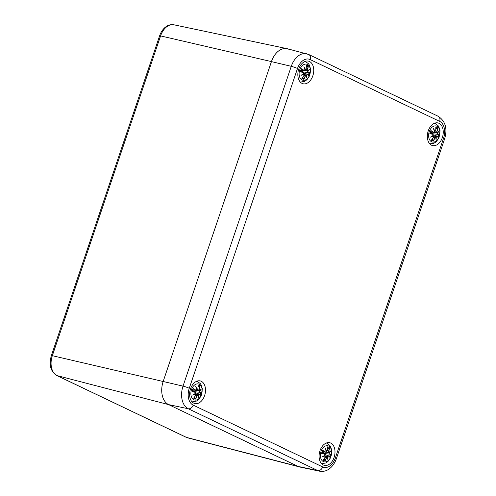 <?xml version="1.0" encoding="UTF-8"?>
<svg xmlns="http://www.w3.org/2000/svg" width="496" height="496" viewBox="0 0 496 496"><rect width="100%" height="100%" fill="white"/><g stroke="black" fill="none" stroke-linecap="round" stroke-linejoin="round"><path stroke-width="0.74" d="M306.807 53.791A18.395 12.189 103.2 0 0 291.27 66.334A4.718 0.502 18.7 0 1 297.501 68.498A13.683 9.064 -76.8 0 1 310.149 59.563A4.718 3.497 115.5 0 0 308.741 54.498L287.376 48.738A18.867 12.499 103.2 0 0 271.442 61.603L163.196 381.387A18.867 12.499 103.2 0 0 168.615 404.612L298.108 466.42L186.484 437.404L56.984 375.596A2.957 2.189 -64.5 0 1 56.693 375.491L186.186 437.298A2.957 2.189 -64.5 0 0 186.484 437.404A16.17 10.714 -76.8 0 0 187.773 437.875L299.615 466.965A18.867 12.499 -76.8 0 1 298.108 466.42L168.615 404.612A18.867 12.499 -76.8 0 1 163.196 381.387L271.442 61.603A18.867 12.499 -76.8 0 1 287.004 48.651A18.867 12.499 -76.8 0 1 288.883 49.29M438.997 123.306A11.631 7.707 -76.8 0 1 442.581 136.828A11.631 7.707 -76.8 0 1 432.624 145.582A11.631 7.707 -76.8 0 1 427.781 132.494A11.631 7.707 -76.8 0 1 437.949 122.934A11.631 7.707 -76.8 0 1 438.997 123.306M309.498 61.492A11.631 7.707 -76.8 0 1 313.081 75.02A11.631 7.707 -76.8 0 1 303.124 83.774A11.631 7.707 -76.8 0 1 298.288 70.686A11.631 7.707 -76.8 0 1 308.456 61.126A11.631 7.707 -76.8 0 1 309.498 61.492M201.252 381.281A11.631 7.707 -76.8 0 1 204.842 394.81A11.631 7.707 -76.8 0 1 194.878 403.564A11.631 7.707 -76.8 0 1 190.042 390.47A11.631 7.707 -76.8 0 1 200.21 380.916A11.631 7.707 -76.8 0 1 201.252 381.281M330.751 443.089A11.631 7.707 -76.8 0 1 334.335 456.618A11.631 7.707 -76.8 0 1 324.378 465.372A11.631 7.707 -76.8 0 1 319.542 452.284A11.631 7.707 -76.8 0 1 329.71 442.723A11.631 7.707 -76.8 0 1 330.751 443.089M432.958 133.784A7.074 4.687 -76.8 0 1 432.853 134.174M195.213 391.766A7.074 4.687 -76.8 0 1 195.114 392.15M324.713 453.573A7.074 4.687 -76.8 0 1 324.613 453.958M303.459 71.976A7.074 4.687 -76.8 0 1 303.36 72.36M322.685 466.934L193.186 405.12A4.718 3.497 115.5 0 1 188.306 408.766L317.8 470.58L298.108 466.42A18.867 12.499 103.2 0 0 299.987 467.058L319.635 471.2C324.514 471.944 327.348 470.096 328.079 469.662L330.398 467.982C333.083 465.577 335.073 462.483 336.362 458.707A4.718 0.502 18.7 0 0 335.333 458A13.683 9.064 -76.8 0 1 322.685 466.934A4.718 3.497 115.5 0 1 317.8 470.58A18.395 12.189 103.2 0 0 319.635 471.2M324.607 454.125L324.558 453.945A20.243 1.6 -164.1 0 1 321.929 453.344L321.613 453.437A20.398 1.612 15.9 0 0 324.607 454.125L325.023 455.068A20.243 7.62 155.7 0 1 322.22 456.934L323.132 456.438A20.088 7.564 -24.3 0 0 325.035 455.136M325.016 455.13L324.558 453.945L322.04 453.034L324.558 453.945M325.054 455.136L323.132 456.438M322.22 456.934A20.243 10.199 -1.1 0 0 325.209 455.861L325.295 456.977L325.209 455.861M324.613 455.452L325.159 455.663A20.088 10.118 178.9 0 1 323.181 456.419M323.392 459.618L323.125 459.935L323.392 459.618A20.243 13.194 -52.8 0 0 325.258 456.965M325.264 456.94A20.398 13.293 127.2 0 1 323.125 459.935A7.13 4.724 -76.8 0 0 325.128 460.889L324.954 460.034L323.907 459.011M326.244 451.614L325.556 449.271A20.088 10.28 -113.9 0 1 326.225 451.62L325.171 452.123A20.243 5.847 21.6 0 0 322.84 450.641L322.667 450.318A20.398 5.89 -158.4 0 1 325.326 451.992L322.369 451.875M325.556 449.271L325.165 448.229A20.243 10.36 66.1 0 1 326.188 451.627L325.326 451.992M327.552 447.318L327.546 446.871A20.398 14.037 101 0 1 327.447 450.498L326.783 451.205A20.243 13.46 -138.2 0 0 325.165 448.229M326.783 451.205L326.17 451.304M327.447 450.498L326.157 451.273M325.128 460.889A20.398 16.393 -79.5 0 0 326.635 457.597L326.436 457.523A20.243 16.269 100.5 0 1 325.128 460.443M326.635 457.597L327.397 456.729L326.436 457.523L325.14 457.225M327.453 456.804L327.819 459.6A20.243 8.804 56.5 0 0 327.422 456.915L327.416 456.742M327.819 459.6A20.243 15.016 -127.5 0 0 328.017 456.5L328.594 455.855L329.914 457.194M328.699 455.923L328.017 456.5M329.84 457.12L330.007 457.442L329.84 457.12A20.243 3.509 -150.9 0 0 328.755 455.979M328.749 456.103A20.398 3.534 29.1 0 1 330.007 457.442A7.13 4.724 -76.8 0 0 331.068 454.324L324.582 453.555C323.559 453.325 323.181 452.718 323.435 451.726M327.397 456.729L325.438 456.022M326.436 456.425L325.444 456.035M326.554 456.425L327.788 456.456M331.068 454.324A20.398 0.744 -171.6 0 0 329.474 453.97L329.319 454.1A20.243 0.738 8.4 0 1 330.751 454.417M329.474 453.97L328.978 452.941L329.319 454.1L324.582 453.555M329.183 453.053A20.243 12.282 -9.3 0 0 330.764 450.901L328.935 452.395M330.764 450.901A20.243 5.537 163.7 0 1 328.997 452.265L328.612 451.081L328.879 452.42M327.596 448.694L329.549 447.832A20.398 15.649 -48 0 1 328.817 451.149M328.978 452.941L325.922 452.092M327.819 452.34L328.854 452.42M324.861 453.598A3.801 2.517 -76.8 0 1 324.737 454.02M327.546 446.871A7.13 4.724 -76.8 0 1 329.549 447.832M321.005 451.416A8.252 5.468 -76.8 0 1 330.782 448.266A8.252 5.468 -76.8 0 1 326.225 461.726A8.252 5.468 -76.8 0 1 321.005 451.416M323.566 452.984A5.189 3.435 -76.8 0 1 323.435 453.53M195.108 392.317L195.058 392.138A20.243 1.6 -164.1 0 1 192.429 391.536L192.113 391.629A20.398 1.612 15.9 0 0 195.108 392.317L195.529 393.26A20.243 7.62 155.7 0 1 192.727 395.126L193.632 394.63A20.088 7.564 -24.3 0 0 195.536 393.322L193.632 394.63M195.517 393.322L195.058 392.138L192.541 391.226L195.058 392.138M192.727 395.126A20.243 10.199 -1.1 0 0 195.709 394.053L195.802 395.169L195.709 394.053M195.114 393.644L195.66 393.855A20.088 10.118 178.9 0 1 193.682 394.611M193.893 397.804L193.626 398.121L193.893 397.804A20.243 13.194 -52.8 0 0 195.759 395.157M195.765 395.132A20.398 13.293 127.2 0 1 193.626 398.121A7.13 4.724 -76.8 0 0 195.635 399.082L195.455 398.226L194.407 397.197M196.707 389.806L195.678 390.309A20.243 5.847 21.6 0 0 193.347 388.833L193.167 388.511A20.398 5.89 -158.4 0 1 195.833 390.185L192.87 390.061M196.726 389.813A20.088 10.28 -113.9 0 0 196.056 387.463L195.666 386.421A20.243 10.36 66.1 0 1 196.695 389.819L195.833 390.185M196.056 387.463L196.751 389.806M198.053 385.51L198.047 385.063A20.398 14.037 101 0 1 197.947 388.69L197.284 389.397A20.243 13.46 -138.2 0 0 195.666 386.421M197.284 389.397L196.67 389.496M197.947 388.69L196.664 389.465M195.635 399.082A20.398 16.393 -79.5 0 0 197.135 395.789L196.937 395.715A20.243 16.269 100.5 0 1 195.629 398.635M197.135 395.789L197.898 394.921L196.937 395.715L195.641 395.417M197.96 394.996L198.319 397.792A20.243 8.804 56.5 0 0 197.929 395.107L197.916 394.928M198.319 397.792A20.243 15.016 -127.5 0 0 198.518 394.686L199.094 394.047L200.415 395.386M199.206 394.115L198.518 394.686M200.341 395.312L200.514 395.634L200.341 395.312A20.243 3.509 -150.9 0 0 199.262 394.171M199.256 394.295A20.398 3.534 29.1 0 1 200.514 395.634A7.13 4.724 -76.8 0 0 201.568 392.516L195.089 391.747C194.066 391.518 193.682 390.904 193.936 389.918M197.898 394.921L195.945 394.208M196.937 394.618L195.945 394.227M197.055 394.618L198.288 394.649M201.568 392.516A20.398 0.744 -171.6 0 0 199.975 392.162L199.82 392.293A20.243 0.738 8.4 0 1 201.252 392.609M199.975 392.162L199.479 391.133L199.82 392.293L195.089 391.747M199.683 391.245A20.243 12.282 -9.3 0 0 201.264 389.093L199.435 390.588M201.264 389.093A20.243 5.537 163.7 0 1 199.504 390.457L199.119 389.273L199.38 390.612M198.096 386.886L200.055 386.018A20.398 15.649 -48 0 1 199.318 389.341M199.479 391.133L196.422 390.284M198.319 390.532L199.361 390.612M195.362 391.79A3.801 2.517 -76.8 0 1 195.238 392.212M198.047 385.063A7.13 4.724 -76.8 0 1 200.055 386.018M191.506 389.608A8.252 5.468 -76.8 0 1 201.283 386.458A8.252 5.468 -76.8 0 1 196.726 399.919A8.252 5.468 -76.8 0 1 191.506 389.608M194.066 391.17A5.189 3.435 -76.8 0 1 193.936 391.722M432.847 134.335L432.797 134.156A20.243 1.6 -164.1 0 1 430.168 133.554L429.852 133.647A20.398 1.612 15.9 0 0 432.847 134.335L433.268 135.278A20.243 7.62 155.7 0 1 430.466 137.144L431.371 136.648A20.088 7.564 -24.3 0 0 433.275 135.346L431.371 136.648M433.262 135.346L432.797 134.156L430.28 133.244L432.797 134.156M430.466 137.144A20.243 10.199 -1.1 0 0 433.454 136.071L433.541 137.187L433.454 136.071M432.859 135.662L433.399 135.873A20.088 10.118 178.9 0 1 431.421 136.629M431.632 139.829L431.365 140.145L431.632 139.829A20.243 13.194 -52.8 0 0 433.504 137.175M433.504 137.15A20.398 13.293 127.2 0 1 431.365 140.145A7.13 4.724 -76.8 0 0 433.374 141.1L433.194 140.244L432.146 139.221M434.465 131.837A20.088 10.28 -113.9 0 0 433.795 129.481L433.411 128.445A20.243 10.36 66.1 0 1 434.434 131.837L433.417 132.333A20.243 5.847 21.6 0 0 431.086 130.851L430.906 130.529A20.398 5.89 -158.4 0 1 433.572 132.203L430.609 132.085M433.795 129.481L434.49 131.831L433.684 132.438M435.798 127.528L435.786 127.081A20.398 14.037 101 0 1 435.686 130.708L435.029 131.415A20.243 13.46 -138.2 0 0 433.411 128.445M435.029 131.415L434.409 131.514M435.686 130.708L434.403 131.483M433.374 141.1A20.398 16.393 -79.5 0 0 434.88 137.807L434.676 137.739A20.243 16.269 100.5 0 1 433.374 140.659M434.88 137.807L435.643 136.939L434.676 137.739L433.38 137.435M435.699 137.014L436.058 139.816A20.243 8.804 56.5 0 0 435.668 137.125L435.655 136.952M436.058 139.816A20.243 15.016 -127.5 0 0 436.263 136.71L436.833 136.065L438.154 137.404M436.945 136.133L436.263 136.71M438.08 137.33L438.253 137.659L438.08 137.33A20.243 3.509 -150.9 0 0 437.001 136.189M436.995 136.313A20.398 3.534 29.1 0 1 438.253 137.659A7.13 4.724 -76.8 0 0 439.307 134.54L432.828 133.765C431.805 133.536 431.421 132.928 431.675 131.942M435.643 136.939L434.682 136.642M434.8 136.636L436.034 136.667A20.088 14.905 52.5 0 1 435.99 138.706M439.307 134.54A20.398 0.744 -171.6 0 0 437.714 134.18L437.559 134.311A20.243 0.738 8.4 0 1 438.997 134.627M437.714 134.18L437.218 133.151L437.559 134.311L432.828 133.765M437.429 133.263A20.243 12.282 -9.3 0 0 439.003 131.111L437.174 132.612M439.003 131.111A20.243 5.537 163.7 0 1 437.243 132.475L436.858 131.291L437.119 132.63M435.835 128.904L437.794 128.042A20.398 15.649 -48 0 1 437.057 131.366M437.218 133.151L434.161 132.308M436.065 132.556L437.1 132.63M433.101 133.808A3.801 2.517 -76.8 0 1 432.983 134.23M435.786 127.081A7.13 4.724 -76.8 0 1 437.794 128.042M429.251 131.626A8.252 5.468 -76.8 0 1 439.028 128.476A8.252 5.468 -76.8 0 1 434.471 141.937A8.252 5.468 -76.8 0 1 429.251 131.626M431.811 133.195A5.189 3.435 -76.8 0 1 431.675 133.746M303.354 72.528L303.298 72.348A20.243 1.6 -164.1 0 1 300.675 71.746L300.353 71.839A20.398 1.612 15.9 0 0 303.354 72.528L303.781 73.538L303.298 72.348L300.781 71.436L303.298 72.348M300.967 75.336A20.243 7.62 155.7 0 0 303.769 73.47L303.781 73.538A20.088 7.564 -24.3 0 1 301.872 74.84L300.967 75.336A20.243 10.199 -1.1 0 0 303.955 74.264L304.042 75.38L303.955 74.264M303.372 72.373L303.812 73.52L301.872 74.84M303.36 73.854L303.899 74.065A20.088 10.118 178.9 0 1 301.928 74.822M302.132 78.021L301.872 78.337L302.132 78.021A20.243 13.194 -52.8 0 0 304.005 75.367M304.011 75.342A20.398 13.293 127.2 0 1 301.872 78.337A7.13 4.724 -76.8 0 0 303.874 79.292L303.695 78.436L302.647 77.413M304.302 67.673L303.912 66.638A20.243 10.36 66.1 0 1 304.935 70.029L304.966 70.023A20.088 10.28 -113.9 0 0 304.302 67.673L304.99 70.017L303.918 70.525A20.243 5.847 21.6 0 0 301.587 69.043L301.413 68.721A20.398 5.89 -158.4 0 1 304.073 70.395L301.115 70.277M305.53 69.607L306.23 68.913L305.53 69.607A20.243 13.46 -138.2 0 0 303.912 66.638M304.352 67.772A20.088 13.355 41.8 0 1 305.362 69.744L304.91 69.707M306.187 68.901A20.398 14.037 101 0 0 306.292 65.274L306.299 65.72M305.344 69.744L304.904 69.676M303.874 79.292A20.398 16.393 -79.5 0 0 305.381 76L305.176 75.925A20.243 16.269 100.5 0 1 303.874 78.852M305.381 76L306.144 75.132L305.176 75.925L303.887 75.628M306.199 75.206L306.559 78.008A20.243 8.804 56.5 0 0 306.168 75.318L304.184 74.425M306.559 78.008A20.243 15.016 -127.5 0 0 306.764 74.902L307.334 74.257L308.661 75.597M307.446 74.326L306.764 74.902M308.58 75.522L308.754 75.845L308.58 75.522A20.243 3.509 -150.9 0 0 307.501 74.381M307.495 74.505A20.398 3.534 29.1 0 1 308.754 75.845A7.13 4.724 -76.8 0 0 309.808 72.732L303.329 71.957C302.306 71.728 301.921 71.12 302.182 70.128M305.183 74.834L304.191 74.437M305.3 74.828L306.534 74.859M309.808 72.732A20.398 0.744 -171.6 0 0 308.221 72.373L308.066 72.503A20.243 0.738 8.4 0 1 309.498 72.819M308.221 72.373L307.725 71.343L308.066 72.503L303.329 71.957M307.929 71.455A20.243 12.282 -9.3 0 0 309.504 69.304L307.681 70.804M309.504 69.304A20.243 5.537 163.7 0 1 307.743 70.668L307.359 69.483L307.619 70.823L304.662 70.494M306.336 67.096L308.295 66.235A20.398 15.649 -48 0 1 307.563 69.552M307.725 71.343L306.565 70.742M303.602 72.001A3.801 2.517 -76.8 0 1 303.484 72.422M306.292 65.274A7.13 4.724 -76.8 0 1 308.295 66.235M299.751 69.818A8.252 5.468 -76.8 0 1 309.529 66.669A8.252 5.468 -76.8 0 1 304.972 80.129A8.252 5.468 -76.8 0 1 299.751 69.818M302.312 71.387A5.189 3.435 -76.8 0 1 302.176 71.932M173.922 24.8C168.869 24.23 166.935 26.015 165.087 27.398C162.632 29.524 160.809 32.333 159.613 35.817A2.957 0.316 18.7 0 1 160.586 35.904A16.17 10.714 -76.8 0 1 173.922 24.8L287.004 48.651M159.613 35.817L51.373 355.607A2.957 0.316 18.7 0 1 52.34 355.688L160.586 35.904L271.442 61.603L291.27 66.334L183.024 386.124A18.395 12.189 103.2 0 0 188.306 408.766L168.615 404.612L56.984 375.596A16.17 10.714 -76.8 0 1 52.34 355.688L183.024 386.124A4.718 0.502 -161.3 0 1 189.261 388.281L297.501 68.498M308.741 54.498L438.241 116.312C445.476 121.167 447.597 128.7 444.602 138.917A4.718 0.502 -161.3 0 0 443.573 138.217L335.333 458M438.241 116.312A4.718 3.497 115.5 0 1 439.648 121.377A13.683 9.064 -76.8 0 1 443.573 138.217M310.149 59.563L439.648 121.377M193.186 405.12A13.683 9.064 -76.8 0 1 189.261 388.281M321.613 453.437A7.13 4.724 -76.8 0 1 322.667 450.318M325.612 449.37A20.088 13.355 41.8 0 1 326.622 451.341M324.954 460.034A6.324 4.191 -76.8 0 1 323.559 459.457M327.738 458.633A20.088 8.736 -123.5 0 0 327.447 456.878M327.813 456.456A20.088 14.905 52.5 0 1 327.751 458.496M330.28 454.342A6.324 4.191 -76.8 0 1 329.499 456.723M330.131 451.521A20.088 12.183 170.7 0 1 329.003 452.947M328.972 452.358A20.088 5.499 -16.3 0 0 330.162 451.472M329.294 448.148A20.243 15.531 132 0 1 328.612 451.081L327.441 450.759M327.602 447.683A6.324 4.191 -76.8 0 1 328.891 448.396M325.171 452.123L322.4 451.775M192.113 391.629A7.13 4.724 -76.8 0 1 193.167 388.511M196.112 387.556A20.088 13.355 41.8 0 1 197.123 389.534M195.455 398.226A6.324 4.191 -76.8 0 1 194.066 397.649M198.239 396.825A20.088 8.736 -123.5 0 0 197.947 395.07M198.313 394.649A20.088 14.905 52.5 0 1 198.251 396.688M200.781 392.534A6.324 4.191 -76.8 0 1 200 394.909M200.632 389.713A20.088 12.183 170.7 0 1 199.504 391.139M199.473 390.55A20.088 5.499 -16.3 0 0 200.663 389.664M199.795 386.341A20.243 15.531 132 0 1 199.119 389.273L197.941 388.951M198.109 385.876A6.324 4.191 -76.8 0 1 199.392 386.589M195.678 390.309L192.907 389.968M429.852 133.647A7.13 4.724 -76.8 0 1 430.906 130.529M434.434 131.837L433.572 132.203M433.851 129.58A20.088 13.355 41.8 0 1 434.862 131.552M433.194 140.244A6.324 4.191 -76.8 0 1 431.805 139.667M435.978 138.849A20.088 8.736 -123.5 0 0 435.686 137.088M438.52 134.559A6.324 4.191 -76.8 0 1 437.739 136.933M438.371 131.731A20.088 12.183 170.7 0 1 437.243 133.157M437.212 132.568A20.088 5.499 -16.3 0 0 438.402 131.682M437.534 128.359A20.243 15.531 132 0 1 436.858 131.291L435.68 130.975M435.848 127.894A6.324 4.191 -76.8 0 1 437.131 128.607M433.417 132.333L430.646 131.992M300.353 71.839A7.13 4.724 -76.8 0 1 301.413 68.721M304.935 70.029L304.073 70.395M303.695 78.436A6.324 4.191 -76.8 0 1 302.306 77.86M306.485 77.035A20.088 8.736 -123.5 0 0 306.187 75.28M306.559 74.865A20.088 14.905 52.5 0 1 306.497 76.899M309.02 72.751A6.324 4.191 -76.8 0 1 308.245 75.125M308.872 69.924A20.088 12.183 170.7 0 1 307.743 71.35M307.712 70.761A20.088 5.499 -16.3 0 0 308.909 69.874M308.035 66.551A20.243 15.531 132 0 1 307.359 69.483L306.181 69.161M306.348 66.086A6.324 4.191 -76.8 0 1 307.638 66.799M303.918 70.525L301.146 70.178M56.693 375.491C50.536 371.368 48.763 364.74 51.373 355.607M187.773 437.875L186.186 437.298M444.602 138.917L336.362 458.707M325.066 455.117L324.632 453.964M325.153 455.657L325.295 456.977L323.299 459.792M321.978 453.338L322.859 450.728M326.244 451.639L325.444 452.222M327.589 447.088L327.484 450.511L326.697 451.366M321.582 463.698L325.667 463.01L327.031 462.21L328.426 460.982L330.671 457.597L331.805 450.542L330.646 446.691L329.772 445.365L326.461 442.971M328.588 455.855L325.109 454.59M195.567 393.309L195.133 392.156M195.653 393.849L195.802 395.169L193.8 397.984M192.479 391.53L193.359 388.92M196.745 389.831L195.945 390.414M198.096 385.274L197.991 388.703L197.197 389.558M192.082 401.89L196.168 401.202L197.532 400.396L198.933 399.175L201.178 395.783L202.312 388.734L201.147 384.884L200.279 383.557L196.962 381.164M199.088 394.047L195.61 392.782M433.312 135.327L432.872 134.18M433.399 135.873L433.541 137.187L431.545 140.002M430.218 133.554L431.105 130.944M435.835 127.298L435.73 130.721L434.936 131.576M429.827 143.914L433.907 143.226L435.271 142.42L436.672 141.199L438.917 137.807L440.051 130.752L438.892 126.902L438.018 125.575L434.707 123.182M436.833 136.065L433.355 134.807M303.899 74.059L304.042 75.38L302.045 78.194M300.719 71.74L301.605 69.136M304.99 70.041L304.191 70.624M306.336 65.491L306.23 68.913L305.437 69.769M300.328 82.1L304.408 81.418L305.778 80.612L307.173 79.391L309.417 76L310.552 68.944L309.392 65.094L308.518 63.767L305.207 61.374M307.334 74.257L303.856 72.999"/></g></svg>
